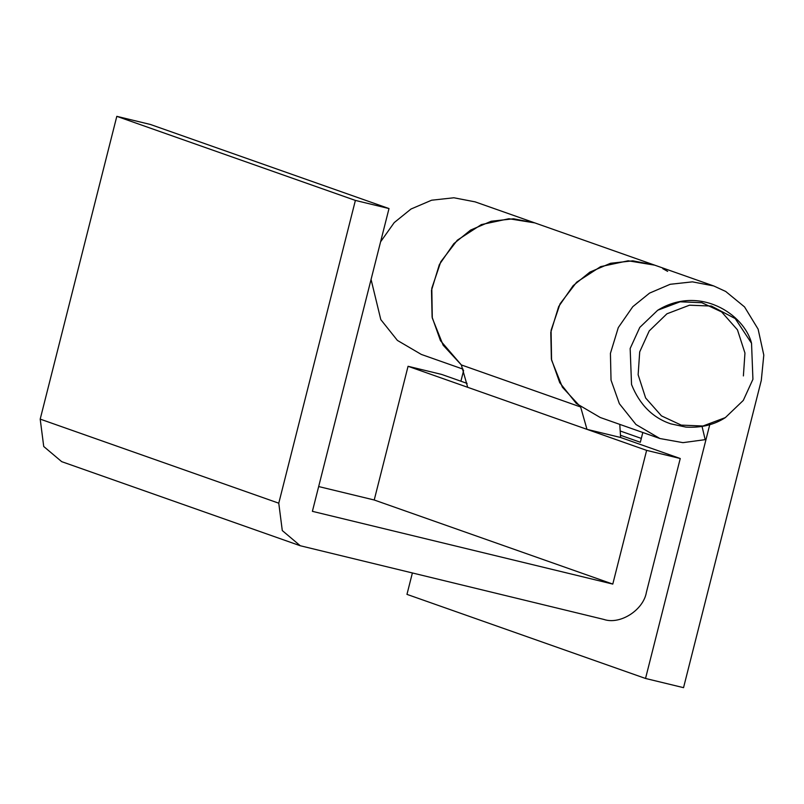 <?xml version="1.0" encoding="UTF-8"?>
<svg xmlns="http://www.w3.org/2000/svg" width="804" height="804" viewBox="0 0 804 804"><rect width="100%" height="100%" fill="white"/><g stroke="black" fill="none" stroke-linecap="round" stroke-linejoin="round"><path stroke-width="1.21" d="M725.349 417.598L702.957 426.009L681.249 425.115L661.471 415.889L645.632 397.98L638.135 374.754L639.703 351.881L649.22 330.926L666.928 313.801L689.48 305.198L711.379 306.063L735.238 318.595L751.539 343.278L752.926 379.297L743.298 400.412L725.349 417.598C714.344 424.803 701.209 427.969 685.953 427.105L670.667 423.819C652.657 417.718 639.612 404.623 631.542 384.533L630.155 348.514L639.793 327.399L657.742 310.213L680.124 301.801L701.832 302.696L721.62 311.922L737.459 329.831L744.956 353.056L743.388 375.93M680.244 458.511L646.416 592.226C643.491 610.075 620.085 625.04 603.844 619.432L300.264 545.745L282.294 530.57L278.767 503.193L355.388 200.417L389.005 208.558L312.394 511.334L612.789 584.086L646.627 450.371L680.244 458.511L620.608 437.487L619.784 424.381M646.627 450.371L586.98 429.346L620.608 437.487M612.789 584.086L374.222 499.998L408.06 366.292L586.98 429.346L580.629 406.975L562.418 387.237L551.574 360.081L551.082 330.333L560.076 303.791L576.619 282.214L600.628 266.637L628.175 260.787L654.707 265.159M654.818 265.199L655.521 265.461M662.767 268.657L667.652 271.37M408.06 366.292L441.677 374.433L467.084 383.387M534.781 222.889L508.922 218.738L481.355 224.587L457.345 240.165L440.793 261.752L431.798 288.294L432.291 318.042L443.135 345.187L461.345 364.936L440.461 340.665L432.11 317.128L431.487 290.365L439.346 264.596L453.818 243.672L470.591 230.075L491.214 221.241L513.505 218.788L534.73 222.869L475.094 201.854M467.697 387.307L461.345 364.936L580.629 406.975M300.264 545.745L61.697 461.657L43.728 446.491L40.2 419.115L116.811 116.339L150.438 124.479L389.005 208.558M355.388 200.417L116.811 116.339M318.665 486.551L374.222 499.998M534.73 222.869L654.014 264.908L632.798 260.828L610.527 263.28L589.915 272.094L573.151 285.661L558.659 306.575L550.78 332.353L551.383 359.117L559.725 382.674L576.317 403.477L600.246 417.497L659.883 438.512L635.964 424.502L619.371 403.698L611.03 380.141L610.427 353.378L618.296 327.59L632.788 306.686L649.562 293.108L670.174 284.294L692.435 281.852L713.65 285.922L725.69 291.45L744.524 306.897L758.122 329.158L763.8 355.087L761.287 380.423L683.541 687.661L645.532 678.465L709.751 424.683M642.808 432.502L640.336 442.27L620.567 435.296M620.376 431.044L641.311 438.421M463.114 369.167L421.316 354.433L397.397 340.414L380.805 319.61L371.066 279.45M380.604 241.783L394.221 222.597L410.995 209.03L431.607 200.216L453.878 197.774L475.084 201.854M645.532 678.465L406.965 594.377L412.362 573.061M460.903 381.207L463.617 370.513M702.053 426.472L705.188 439.647L682.968 442.652L659.883 438.522M278.767 503.193L40.2 419.115M657.742 310.213C699.4 284.716 744.283 314.163 751.539 343.278M654.014 264.908L713.661 285.933"/></g></svg>
